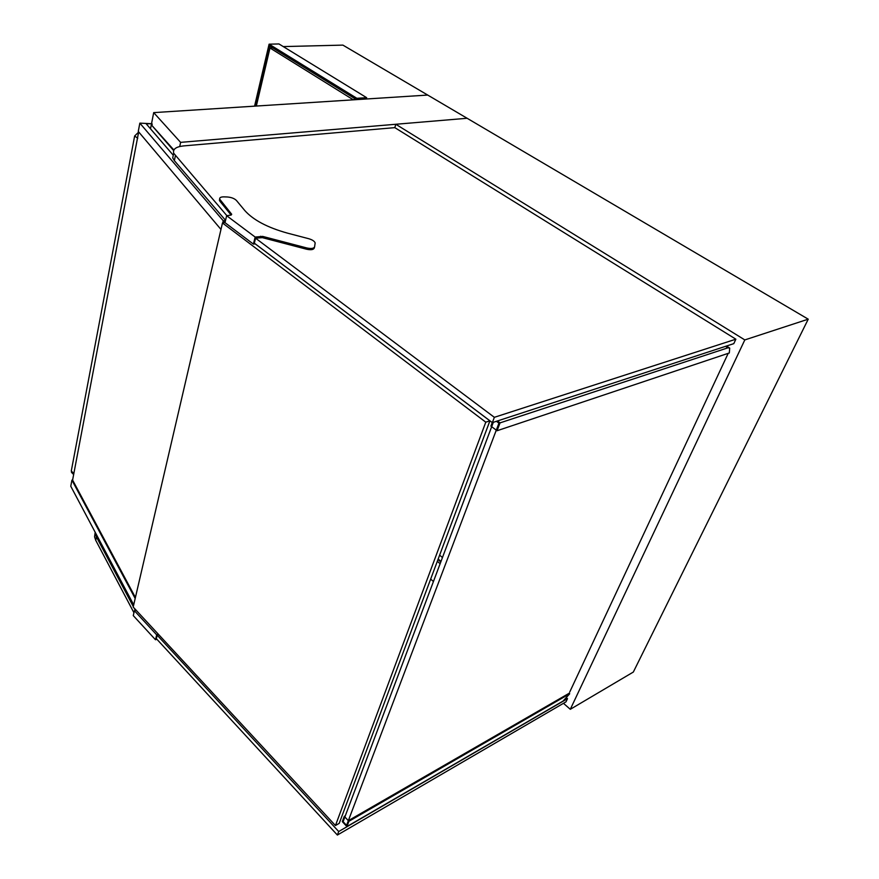 <?xml version="1.0" encoding="UTF-8"?>
<svg xmlns="http://www.w3.org/2000/svg" width="879" height="879" viewBox="0 0 879 879"><rect width="100%" height="100%" fill="white"/><g stroke="black" fill="none" stroke-linecap="round" stroke-linejoin="round"><path stroke-width="1.32" d="M138.75 132.004L134.652 135.981L71.287 470.979L71.946 472.814M439.632 555.132L442.456 557.55M563.472 703.321L570.295 709.309L744.81 339.92L808.23 319.176L427.71 95.064L153.693 112.622L151.529 123.719M744.81 339.92L395.803 124.269L467.123 118.269L180.602 142.365L153.693 112.622M395.803 124.269L394.825 127.642L183.623 145.903C176.009 146.727 172.702 149.166 173.69 153.221L226.881 215.663M570.295 709.309L633.33 672.05L808.23 319.176M440.126 563.725L437.324 561.307M356.478 99.624L356.852 98.294L366.653 97.679L366.29 98.997L427.71 95.064L342.898 45.115L283.269 46.587M492.35 422.634L494.35 417.316L255.558 238.198L254.328 243.164L492.35 422.634L733.789 343.645L735.866 339.195L394.825 127.642M494.35 417.316L735.866 339.195M173.581 153.77L172.723 157.912L174.361 160.648L225.551 220.354M338.701 831.534L337.382 835.05L156.341 638.648L157.198 635.198L338.701 831.534L567.493 698.673L566.691 697.97M433.435 581.524L430.655 579.096M567.493 698.673L566.01 701.838L337.382 835.05M133.3 606.565L96.426 536.948L95.174 532.245L94.58 536.849L95.734 540.31L133.938 612.729M134.047 607.982L135.322 610.389M345.326 815.756L344.304 816.349L342.316 821.634L346.919 826.579L563.032 701.101L569.702 693.762L569.109 693.245M344.304 816.349L348.919 821.294L346.919 826.579M348.919 821.294L569.702 693.762M348.963 820.305L568.702 693.531M497.481 420.953L500.041 422.876L497.053 430.743L490.921 426.106L492.251 422.557M500.041 422.876L727.9 347.82L729.713 348.073L729.306 352.973L497.053 430.743M335.448 825.535L485.779 422.173L222.475 222.969L133.19 607.048L335.448 825.535L339.217 823.359L489.911 420.832L255.163 243.835L253.416 244.109L225.013 222.662L226.639 215.696L255.163 237.066L253.416 244.109M485.779 422.173L489.911 420.832M222.475 222.969L225.024 222.607M179.734 146.507L180.602 142.365M255.558 238.198L262.371 237.649L306.485 249.196C310.902 250.152 313.495 249.757 314.264 248.021L314.55 246.999M255.163 237.066L262.678 236.407L306.826 247.966C311.232 248.922 313.825 248.537 314.605 246.79L315.165 242.901C314.44 241.154 312.265 239.747 308.639 238.681L287.268 233.078C267.403 227.518 253.251 220.003 244.801 210.553L236.429 200.467C234.396 198.467 231.331 197.303 227.243 196.973L223.991 196.863C220.838 196.852 219.409 197.621 219.684 199.137L231.693 214.278L230.705 215.146L226.639 215.696M219.662 199.083L219.849 201.148L231.122 215.058M134.399 610.729L133.267 615.608L155.495 639.758L156.704 634.869L134.399 610.729L136.036 610.125M155.495 639.758L156.869 639.22M157.198 635.198L158.692 634.605M158.341 634.22L156.704 634.869M225.266 221.596L223.87 221.585L223.585 222.816L223.87 221.585L225.266 221.596M135.179 598.5L71.924 480.143L72.594 480.077L138.651 132.004M440.994 561.439L438.181 559.022M437.984 559.549L440.797 561.967M569.647 692.212L728.197 353.347M493.328 422.305L343.107 821.667L346.557 825.37L498.931 423.173L496.437 421.294M173.635 150.562L151.298 124.785L173.888 150.001M173.273 155.231L146.178 123.785L151.902 123.73L139.838 123.137L138.267 131.421L220.97 229.441M151.298 124.785L150.518 128.806M152.199 124.071L152.045 124.829M225.453 220.783L223.244 220.761L222.739 222.925M223.244 220.761L139.838 123.137M71.924 480.143L70.77 486.241L133.696 604.84M135.41 597.489L72.594 480.077M356.852 98.294L269.095 44.181L254.569 106.15M355.369 99.701L355.545 99.052L269.633 45.983L255.525 106.095M366.653 97.679L278.962 43.95L269.095 44.181M353.336 99.832L269.985 47.993L272.776 47.916M353.391 99.613L355.424 99.481M269.985 47.993L256.338 106.04M71.287 470.979L73.825 473.583M134.652 135.981L137.728 138.267M174.361 160.648L175.339 155.946M96.426 536.948L95.734 540.31M725.538 346.348L727.9 347.82M260.623 236.242L260.316 237.484M262.678 236.407L262.371 237.649M306.826 247.966L306.485 249.196M220.135 199.94L219.849 201.148M231.518 213.96L231.276 214.992M71.452 472.309L73.649 474.561M172.723 157.912L173.69 153.221M95.273 533.498L94.58 536.849M729.174 347.743L726.472 346.04M219.684 199.137L219.398 200.357"/></g></svg>
